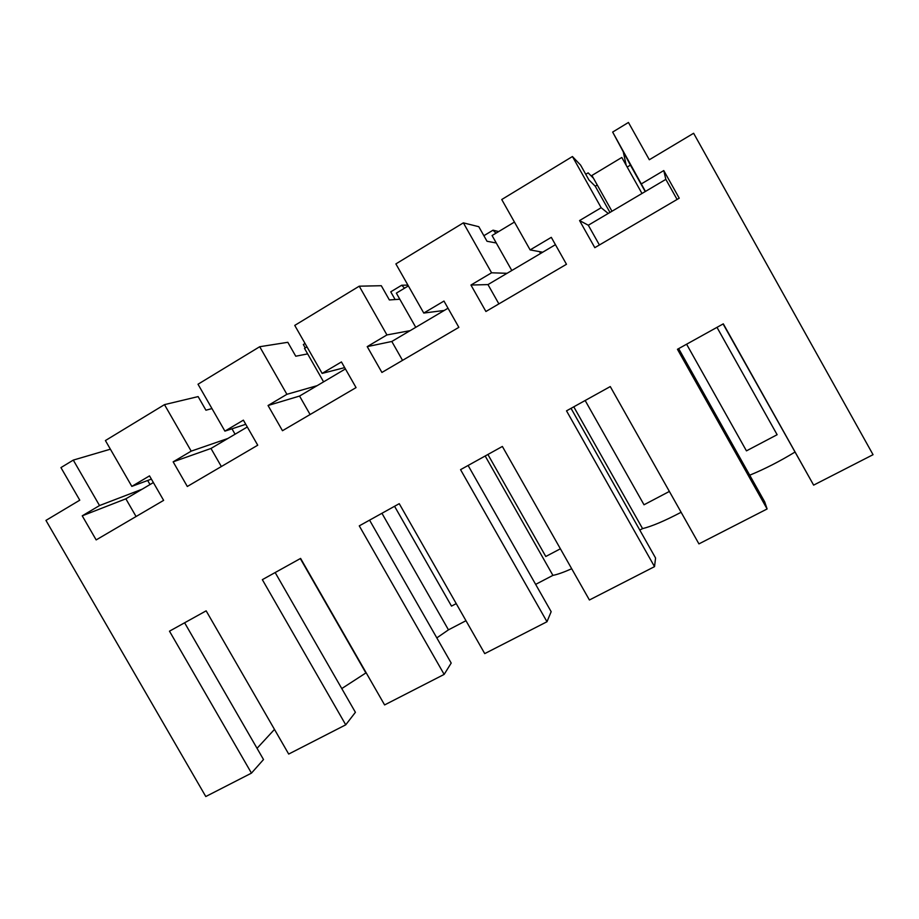 <?xml version="1.0" encoding="UTF-8"?>
<svg xmlns="http://www.w3.org/2000/svg" width="919" height="919" viewBox="0 0 919 919"><rect width="100%" height="100%" fill="white"/><g stroke="black" fill="none" stroke-linecap="round" stroke-linejoin="round"><path stroke-width="1.38" d="M184.616 622.783L263.512 759.531L251.461 773.132L205.787 796.532L45.95 520.407L79.769 500.189L60.941 467.599L73.29 460.097L110.383 449.196M681.117 512.274C664.667 520.912 651.812 526.357 642.565 528.62L639.785 530.068M571.698 568.746C563.542 572.353 557.282 574.559 552.916 575.374L535.651 584.381M465.979 620.716L448.461 629.848L436.812 637.901M366.164 672.765L341.765 688.572M274.482 729.399L257.044 748.319M723.092 323.959L813.637 485.129L873.05 454.687L693.627 133.266L649.319 159.757L628.447 122.468L612.651 132.072L645.437 191.439L608.24 213.461M794.878 452.125C779.817 461.315 764.769 469.012 749.72 475.192M73.29 460.097L99.528 505.553L82.239 515.823L96.162 539.913L163.628 500.373L149.521 475.87L131.819 486.381L105.409 440.557L164.478 404.636L191.198 451.137L173.151 461.843L187.315 486.484L257.734 445.21L243.386 420.155L224.902 431.126L198.01 384.234L259.709 346.716L286.9 394.308L268.049 405.509L282.478 430.712L356.055 387.6L341.431 361.937L322.121 373.401L294.746 325.406L359.237 286.188L386.933 334.93L367.221 346.624L381.913 372.448L458.857 327.348L443.969 301.064L423.762 313.057L395.882 263.902L463.371 222.857L491.585 272.794L470.953 285.039L485.91 311.495L566.472 264.281L551.297 237.343L530.137 249.911L501.74 199.526L572.434 156.529L580.59 165.087L588.953 179.986L595.236 186.201L597.247 184.995M251.461 773.132L169.487 631.181L206.155 610.836L288.692 754.062L345.739 724.827L262.34 579.659L300.605 558.419L384.601 704.93L444.153 674.408L359.272 525.863L399.248 503.681L484.738 653.616L546.989 621.738L460.557 469.655L502.371 446.45L589.412 599.992L654.523 566.644L566.518 410.85L610.273 386.566L698.934 543.887L767.112 508.965L677.452 349.289L723.31 323.844L813.637 485.129M572.434 156.529L601.175 207.728L579.567 220.56L594.811 247.67L679.233 198.194L663.771 170.566L641.588 183.743M365.865 672.926L300.318 558.58M345.739 724.827L355.4 712.305L275.16 572.537M99.528 505.553L142.066 489.23L125.857 498.822L136.069 516.524M82.239 515.823L125.857 498.822M131.819 486.381L151.382 479.109M164.478 404.636L198.125 396.594L205.936 410.207L211.967 408.576M153.37 482.555L142.077 489.241M585.759 174.3L588.149 172.864L593.444 178.217M623.243 151.704L626.218 165.351M609.963 212.438L595.236 186.201M645.23 191.566L630.423 165.121L627.183 167.063M612.651 132.072L630.423 165.121M601.175 207.728L608.229 213.449L588.309 225.235L599.406 244.982M579.567 220.56L588.309 225.235M663.771 170.566L665.838 179.366L645.437 191.439M677.085 199.457L665.838 179.366M767.112 508.965L764.723 501.912L678.659 348.623M259.709 346.716L287.819 342.305L295.757 356.216L307.647 353.895M191.198 451.137L227.843 438.489L210.979 448.461L221.353 466.542M444.153 674.408L451.195 663.07L369.564 520.143M173.151 461.843L210.979 448.461M224.902 431.126L245.764 424.302M381.936 513.284L448.461 629.848M247.291 426.99L227.843 438.489M305.28 347.91L303.339 344.51L305.051 343.476M359.237 286.188L381.293 285.717L389.369 299.95L399.811 299.226M286.9 394.308L317.112 385.67L299.56 396.055L310.105 414.526M546.989 621.738L551.159 611.686L468.104 465.462M268.049 405.509L299.56 396.055M322.121 373.401L344.671 367.623M552.916 575.374L485.175 455.996M345.418 368.933L317.124 385.681M395.136 299.548L390.747 291.828L401.695 285.235L404.567 288.175M407.91 285.108L401.695 285.235M463.371 222.857L478.799 226.706L487.013 241.26L496.271 242.995M386.933 334.93L410.104 330.656L391.804 341.477L402.533 360.351M654.523 566.644L655.569 558.017L571.032 408.346M367.221 346.624L391.804 341.477M423.762 313.057L444.268 310.45L410.115 330.668M448.024 308.221L444.268 310.45M642.565 528.62L573.778 406.818M483.876 235.701L493.043 230.175L495.996 233.173M498.649 231.577L493.043 230.175M491.585 272.794L507.058 273.299L487.978 284.591L498.879 303.89M470.953 285.039L487.978 284.591M530.137 249.911L542.692 252.22L555.432 244.684M542.704 252.231L507.07 273.311M147.672 480.488L150.004 484.543M231.979 428.805L235.08 434.216M306.992 346.888L304.499 348.381L323.591 381.856M394.561 506.277L451.493 606.115L456.238 603.622M408.358 285.901L396.353 293.127L415.756 327.325M487.897 454.48L545.783 556.489L560.395 548.792M514.445 222.065L492.067 235.54L511.803 270.508M585.162 400.5L644.012 504.784L669.377 491.435M540.556 253.495L539.51 251.634M641.99 193.484L621.807 157.471L591.905 175.472L611.974 211.244M686.596 344.211L746.446 450.861L777.129 434.71L716.981 327.348"/></g></svg>
